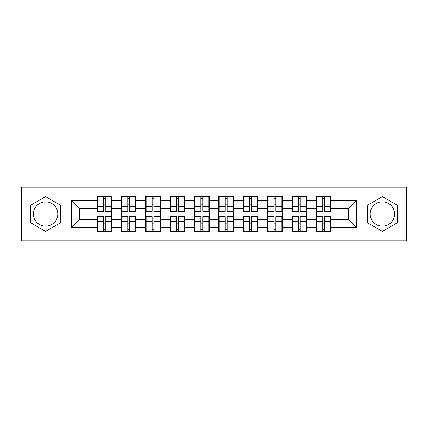 <?xml version="1.0" encoding="UTF-8"?>
<svg xmlns="http://www.w3.org/2000/svg" width="428" height="428" viewBox="0 0 428 428"><rect width="100%" height="100%" fill="white"/><g stroke="black" fill="none" stroke-linecap="round" stroke-linejoin="round"><path stroke-width="0.64" d="M382.386 201.818A12.182 12.182 0 0 0 370.204 214A12.182 12.182 0 0 0 382.386 226.182A12.182 12.182 0 0 0 394.573 214A12.182 12.182 0 0 0 382.386 201.818M45.614 226.182A12.182 12.182 0 0 1 33.427 214A12.182 12.182 0 0 1 45.614 201.818A12.182 12.182 0 0 1 57.796 214A12.182 12.182 0 0 1 45.614 226.182M360.05 240.787L406.6 240.787L406.6 187.213L360.05 187.213L360.05 240.787L67.95 240.787L67.95 187.213L21.4 187.213L21.4 240.787L67.95 240.787M331.074 223.919L330.609 223.919M316.704 223.919L316.233 223.919M316.233 204.081L316.704 204.081M330.609 204.081L331.074 204.081M331.074 202.048L330.609 202.048M316.704 202.048L316.233 202.048M316.233 225.952L316.704 225.952M330.609 225.952L331.074 225.952M306.705 223.919L306.239 223.919M292.335 223.919L291.869 223.919M291.869 204.081L292.335 204.081M306.239 204.081L306.705 204.081M306.705 202.048L306.239 202.048M292.335 202.048L291.869 202.048M291.869 225.952L292.335 225.952M306.239 225.952L306.705 225.952M282.341 223.919L281.87 223.919M267.971 223.919L267.5 223.919M267.5 204.081L267.971 204.081M281.87 204.081L282.341 204.081M282.341 202.048L281.87 202.048M267.971 202.048L267.5 202.048M267.5 225.952L267.971 225.952M281.87 225.952L282.341 225.952M257.972 223.919L257.501 223.919M243.602 223.919L243.131 223.919M243.131 204.081L243.602 204.081M257.501 204.081L257.972 204.081M257.972 202.048L257.501 202.048M243.602 202.048L243.131 202.048M243.131 225.952L243.602 225.952M257.501 225.952L257.972 225.952M233.602 223.919L233.137 223.919M219.232 223.919L218.767 223.919M218.767 204.081L219.232 204.081M233.137 204.081L233.602 204.081M233.602 202.048L233.137 202.048M219.232 202.048L218.767 202.048M218.767 225.952L219.232 225.952M233.137 225.952L233.602 225.952M209.233 223.919L208.768 223.919M194.863 223.919L194.398 223.919M194.398 204.081L194.863 204.081M208.768 204.081L209.233 204.081M209.233 202.048L208.768 202.048M194.863 202.048L194.398 202.048M194.398 225.952L194.863 225.952M208.768 225.952L209.233 225.952M184.869 223.919L184.398 223.919M170.499 223.919L170.028 223.919M170.028 204.081L170.499 204.081M184.398 204.081L184.869 204.081M184.869 202.048L184.398 202.048M170.499 202.048L170.028 202.048M170.028 225.952L170.499 225.952M184.398 225.952L184.869 225.952M160.5 223.919L160.029 223.919M146.13 223.919L145.659 223.919M145.659 204.081L146.13 204.081M160.029 204.081L160.5 204.081M160.5 202.048L160.029 202.048M146.13 202.048L145.659 202.048M145.659 225.952L146.13 225.952M160.029 225.952L160.5 225.952M136.131 223.919L135.665 223.919M121.761 223.919L121.295 223.919M121.295 204.081L121.761 204.081M135.665 204.081L136.131 204.081M136.131 202.048L135.665 202.048M121.761 202.048L121.295 202.048M121.295 225.952L121.761 225.952M135.665 225.952L136.131 225.952M360.05 187.213L67.95 187.213M348.649 219.778L348.649 208.222L331.074 208.222L331.074 219.778L348.649 219.778L356.46 227.589L356.46 200.411L331.074 200.411L331.074 196.35L316.233 196.35L316.233 208.222L306.705 208.222L306.705 219.778L316.233 219.778L316.233 208.222M356.46 227.589L331.074 227.589L331.074 231.65L316.233 231.65L316.233 227.589L306.705 227.589L306.705 231.65L291.869 231.65L291.869 227.589L282.341 227.589L282.341 231.65L267.5 231.65L267.5 227.589L257.972 227.589L257.972 231.65L243.131 231.65L243.131 227.589L233.602 227.589L233.602 231.65L218.767 231.65L218.767 227.589L209.233 227.589L209.233 231.65L194.398 231.65L194.398 227.589L184.869 227.589L184.869 231.65L170.028 231.65L170.028 227.589L160.5 227.589L160.5 231.65L145.659 231.65L145.659 227.589L136.131 227.589L136.131 231.65L121.295 231.65L121.295 227.589L111.767 227.589L111.767 231.65L96.926 231.65L96.926 227.589L71.54 227.589L71.54 200.411L96.926 200.411L96.926 208.222L79.351 208.222L79.351 219.778L96.926 219.778L96.926 208.222M316.233 200.411L306.705 200.411L306.705 196.35L291.869 196.35L291.869 200.411L282.341 200.411L282.341 196.35L267.5 196.35L267.5 200.411L257.972 200.411L257.972 196.35L243.131 196.35L243.131 200.411L233.602 200.411L233.602 196.35L218.767 196.35L218.767 200.411L209.233 200.411L209.233 196.35L194.398 196.35L194.398 200.411L184.869 200.411L184.869 196.35L170.028 196.35L170.028 200.411L160.5 200.411L160.5 196.35L145.659 196.35L145.659 200.411L136.131 200.411L136.131 196.35L121.295 196.35L121.295 200.411L111.767 200.411L111.767 196.35L96.926 196.35L96.926 200.411M316.233 219.778L316.233 227.589M306.705 219.778L306.705 227.589M306.705 200.411L306.705 208.222M282.341 219.778L291.869 219.778L291.869 208.222L282.341 208.222L282.341 227.589M291.869 219.778L291.869 227.589M291.869 200.411L291.869 208.222M282.341 200.411L282.341 208.222M257.972 219.778L267.5 219.778L267.5 208.222L257.972 208.222L257.972 227.589M267.5 219.778L267.5 227.589M267.5 200.411L267.5 208.222M257.972 200.411L257.972 208.222M233.602 219.778L243.131 219.778L243.131 208.222L233.602 208.222L233.602 227.589M243.131 219.778L243.131 227.589M243.131 200.411L243.131 208.222M233.602 200.411L233.602 208.222M209.233 219.778L218.767 219.778L218.767 208.222L209.233 208.222L209.233 227.589M218.767 219.778L218.767 227.589M218.767 200.411L218.767 208.222M209.233 200.411L209.233 208.222M184.869 219.778L194.398 219.778L194.398 208.222L184.869 208.222L184.869 227.589M194.398 219.778L194.398 227.589M194.398 200.411L194.398 208.222M184.869 200.411L184.869 208.222M160.5 219.778L170.028 219.778L170.028 208.222L160.5 208.222L160.5 227.589M170.028 219.778L170.028 227.589M170.028 200.411L170.028 208.222M160.5 200.411L160.5 208.222M136.131 219.778L145.659 219.778L145.659 208.222L136.131 208.222L136.131 227.589M145.659 219.778L145.659 227.589M145.659 200.411L145.659 208.222M136.131 200.411L136.131 208.222M111.767 219.778L121.295 219.778L121.295 208.222L111.767 208.222L111.767 227.589M121.295 219.778L121.295 227.589M121.295 200.411L121.295 208.222M111.767 200.411L111.767 208.222M111.767 223.919L111.296 223.919M97.391 223.919L96.926 223.919M96.926 204.081L97.391 204.081M111.296 204.081L111.767 204.081M111.767 202.048L111.296 202.048M97.391 202.048L96.926 202.048M96.926 225.952L97.391 225.952M111.296 225.952L111.767 225.952M96.926 219.778L96.926 227.589M79.351 219.778L71.54 227.589M71.54 200.411L79.351 208.222M331.074 219.778L331.074 227.589M331.074 200.411L331.074 208.222M356.46 200.411L348.649 208.222M45.614 196.596L30.538 205.296L30.538 222.704L45.614 231.404L60.685 222.704L60.685 205.296L45.614 196.596M367.315 222.704L382.386 231.404L397.462 222.704L397.462 205.296L382.386 196.596L367.315 205.296L367.315 222.704M111.296 196.35L111.296 211.346L105.283 211.346L105.283 196.35M103.405 196.35L103.405 211.346L97.391 211.346L97.391 196.35M103.405 198.378L105.283 198.378M105.283 204.161L103.405 204.161M97.391 231.65L97.391 216.654L103.405 216.654L103.405 231.65M105.283 231.65L105.283 216.654L111.296 216.654L111.296 231.65M105.283 229.622L103.405 229.622M103.405 223.839L105.283 223.839M135.665 196.35L135.665 211.346L129.652 211.346L129.652 196.35M127.774 196.35L127.774 211.346L121.761 211.346L121.761 196.35M127.774 198.378L129.652 198.378M129.652 204.161L127.774 204.161M160.029 196.35L160.029 211.346L154.016 211.346L154.016 196.35M152.143 196.35L152.143 211.346L146.13 211.346L146.13 196.35M152.143 198.378L154.016 198.378M154.016 204.161L152.143 204.161M184.398 196.35L184.398 211.346L178.385 211.346L178.385 196.35M176.513 196.35L176.513 211.346L170.499 211.346L170.499 196.35M176.513 198.378L178.385 198.378M178.385 204.161L176.513 204.161M208.768 196.35L208.768 211.346L202.754 211.346L202.754 196.35M200.876 196.35L200.876 211.346L194.863 211.346L194.863 196.35M200.876 198.378L202.754 198.378M202.754 204.161L200.876 204.161M233.137 196.35L233.137 211.346L227.124 211.346L227.124 196.35M225.246 196.35L225.246 211.346L219.232 211.346L219.232 196.35M225.246 198.378L227.124 198.378M227.124 204.161L225.246 204.161M121.761 231.65L121.761 216.654L127.774 216.654L127.774 231.65M129.652 231.65L129.652 216.654L135.665 216.654L135.665 231.65M129.652 229.622L127.774 229.622M127.774 223.839L129.652 223.839M146.13 231.65L146.13 216.654L152.143 216.654L152.143 231.65M154.016 231.65L154.016 216.654L160.029 216.654L160.029 231.65M154.016 229.622L152.143 229.622M152.143 223.839L154.016 223.839M170.499 231.65L170.499 216.654L176.513 216.654L176.513 231.65M178.385 231.65L178.385 216.654L184.398 216.654L184.398 231.65M178.385 229.622L176.513 229.622M176.513 223.839L178.385 223.839M194.863 231.65L194.863 216.654L200.876 216.654L200.876 231.65M202.754 231.65L202.754 216.654L208.768 216.654L208.768 231.65M202.754 229.622L200.876 229.622M200.876 223.839L202.754 223.839M219.232 231.65L219.232 216.654L225.246 216.654L225.246 231.65M227.124 231.65L227.124 216.654L233.137 216.654L233.137 231.65M227.124 229.622L225.246 229.622M225.246 223.839L227.124 223.839M257.501 196.35L257.501 211.346L251.487 211.346L251.487 196.35M249.615 196.35L249.615 211.346L243.602 211.346L243.602 196.35M249.615 198.378L251.487 198.378M251.487 204.161L249.615 204.161M243.602 231.65L243.602 216.654L249.615 216.654L249.615 231.65M251.487 231.65L251.487 216.654L257.501 216.654L257.501 231.65M251.487 229.622L249.615 229.622M249.615 223.839L251.487 223.839M281.87 196.35L281.87 211.346L275.857 211.346L275.857 196.35M273.984 196.35L273.984 211.346L267.971 211.346L267.971 196.35M273.984 198.378L275.857 198.378M275.857 204.161L273.984 204.161M267.971 231.65L267.971 216.654L273.984 216.654L273.984 231.65M275.857 231.65L275.857 216.654L281.87 216.654L281.87 231.65M275.857 229.622L273.984 229.622M273.984 223.839L275.857 223.839M306.239 196.35L306.239 211.346L300.226 211.346L300.226 196.35M298.348 196.35L298.348 211.346L292.335 211.346L292.335 196.35M298.348 198.378L300.226 198.378M300.226 204.161L298.348 204.161M292.335 231.65L292.335 216.654L298.348 216.654L298.348 231.65M300.226 231.65L300.226 216.654L306.239 216.654L306.239 231.65M300.226 229.622L298.348 229.622M298.348 223.839L300.226 223.839M330.609 196.35L330.609 211.346L324.595 211.346L324.595 196.35M322.717 196.35L322.717 211.346L316.704 211.346L316.704 196.35M322.717 198.378L324.595 198.378M324.595 204.161L322.717 204.161M316.704 231.65L316.704 216.654L322.717 216.654L322.717 231.65M324.595 231.65L324.595 216.654L330.609 216.654L330.609 231.65M324.595 229.622L322.717 229.622M322.717 223.839L324.595 223.839M103.405 206.526L97.391 206.526M103.405 211.143L97.391 211.143M111.296 206.526L105.283 206.526M111.296 211.143L105.283 211.143M105.283 221.474L111.296 221.474M105.283 216.857L111.296 216.857M97.391 221.474L103.405 221.474M97.391 216.857L103.405 216.857M127.774 206.526L121.761 206.526M127.774 211.143L121.761 211.143M135.665 206.526L129.652 206.526M135.665 211.143L129.652 211.143M152.143 206.526L146.13 206.526M152.143 211.143L146.13 211.143M160.029 206.526L154.016 206.526M160.029 211.143L154.016 211.143M176.513 206.526L170.499 206.526M176.513 211.143L170.499 211.143M184.398 206.526L178.385 206.526M184.398 211.143L178.385 211.143M200.876 206.526L194.863 206.526M200.876 211.143L194.863 211.143M208.768 206.526L202.754 206.526M208.768 211.143L202.754 211.143M225.246 206.526L219.232 206.526M225.246 211.143L219.232 211.143M233.137 206.526L227.124 206.526M233.137 211.143L227.124 211.143M129.652 221.474L135.665 221.474M129.652 216.857L135.665 216.857M121.761 221.474L127.774 221.474M121.761 216.857L127.774 216.857M154.016 221.474L160.029 221.474M154.016 216.857L160.029 216.857M146.13 221.474L152.143 221.474M146.13 216.857L152.143 216.857M178.385 221.474L184.398 221.474M178.385 216.857L184.398 216.857M170.499 221.474L176.513 221.474M170.499 216.857L176.513 216.857M202.754 221.474L208.768 221.474M202.754 216.857L208.768 216.857M194.863 221.474L200.876 221.474M194.863 216.857L200.876 216.857M227.124 221.474L233.137 221.474M227.124 216.857L233.137 216.857M219.232 221.474L225.246 221.474M219.232 216.857L225.246 216.857M249.615 206.526L243.602 206.526M249.615 211.143L243.602 211.143M257.501 206.526L251.487 206.526M257.501 211.143L251.487 211.143M251.487 221.474L257.501 221.474M251.487 216.857L257.501 216.857M243.602 221.474L249.615 221.474M243.602 216.857L249.615 216.857M273.984 206.526L267.971 206.526M273.984 211.143L267.971 211.143M281.87 206.526L275.857 206.526M281.87 211.143L275.857 211.143M275.857 221.474L281.87 221.474M275.857 216.857L281.87 216.857M267.971 221.474L273.984 221.474M267.971 216.857L273.984 216.857M298.348 206.526L292.335 206.526M298.348 211.143L292.335 211.143M306.239 206.526L300.226 206.526M306.239 211.143L300.226 211.143M300.226 221.474L306.239 221.474M300.226 216.857L306.239 216.857M292.335 221.474L298.348 221.474M292.335 216.857L298.348 216.857M322.717 206.526L316.704 206.526M322.717 211.143L316.704 211.143M330.609 206.526L324.595 206.526M330.609 211.143L324.595 211.143M324.595 221.474L330.609 221.474M324.595 216.857L330.609 216.857M316.704 221.474L322.717 221.474M316.704 216.857L322.717 216.857"/></g></svg>
